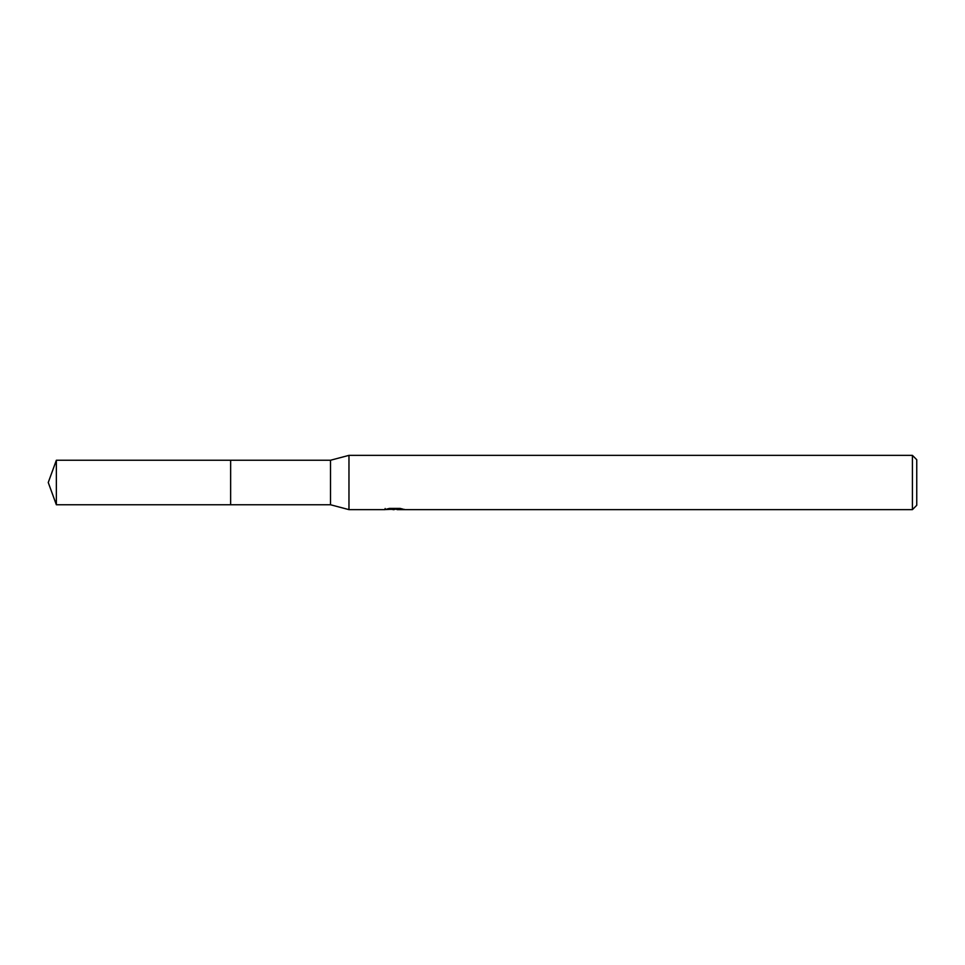 <?xml version="1.0" encoding="UTF-8"?>
<svg xmlns="http://www.w3.org/2000/svg" width="965" height="965" viewBox="0 0 965 965"><rect width="100%" height="100%" fill="white"/><g stroke="black" fill="none" stroke-linecap="round" stroke-linejoin="round"><path stroke-width="1.45" d="M385.156 508.495L384.963 509.641L348.968 509.641L330.512 504.755L230.635 504.755L230.647 460.245L330.512 460.245L348.968 455.359L912.408 455.359L916.75 459.702L916.75 505.298L912.408 509.641L397.073 509.641L397.351 508.41M230.635 504.755L230.635 460.245L230.635 504.767L56.356 504.755L56.356 460.245L230.635 460.233M330.512 504.755L330.512 460.245M348.968 509.641L348.968 455.359M396.977 509.218L391.042 509.375M394.203 509.641L392.924 509.641M912.408 509.641L912.408 455.359M385.156 509.58L395.288 509.122L386.615 509.122L389.438 508.41L400.137 508.41L403.249 509.206M404.371 509.339C395.336 509.411 395.336 509.472 404.371 509.556M397.073 508.555L395.288 508.555M395.288 508.41L395.288 509.122M56.356 460.245L48.25 482.5L56.356 504.755"/></g></svg>
